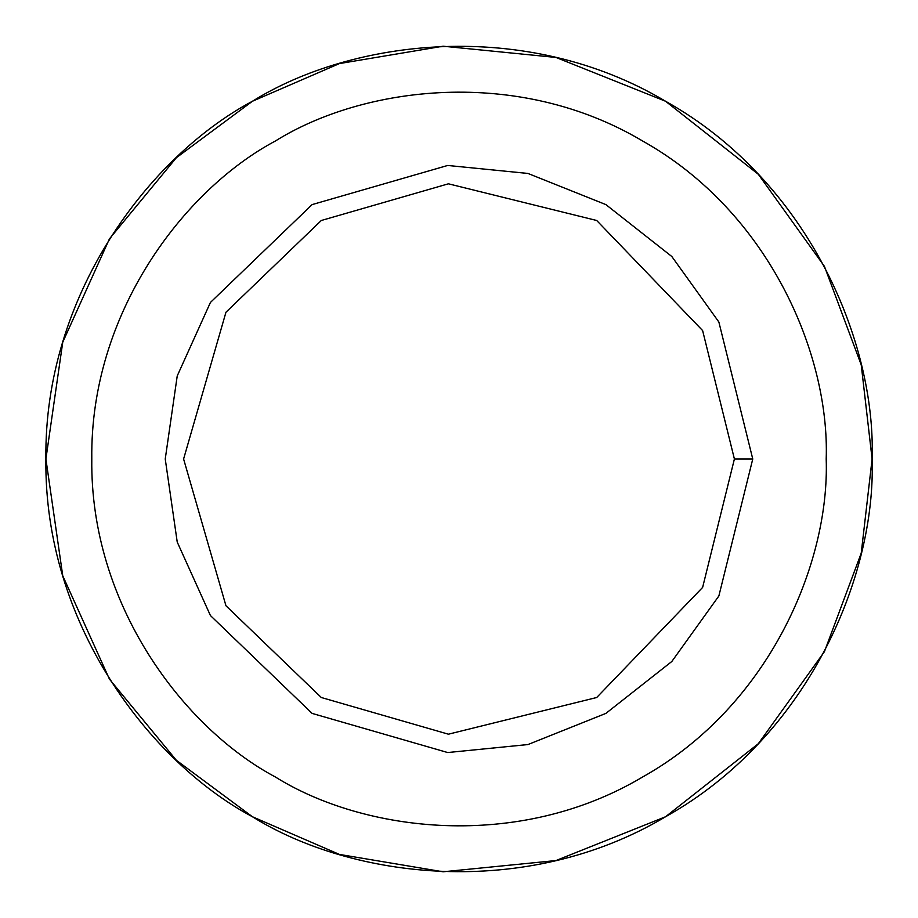 <?xml version="1.0" encoding="UTF-8"?>
<svg xmlns="http://www.w3.org/2000/svg" width="918" height="918" viewBox="0 0 918 918"><rect width="100%" height="100%" fill="white"/><g stroke="black" fill="none" stroke-linecap="round" stroke-linejoin="round"><path stroke-width="1.38" d="M252.45 816.756L176.348 760.265L109.449 679.159L62.757 575.816L45.9 459L62.757 342.184L109.449 238.841L176.348 157.735L252.45 101.244L339.419 63.583L443.107 46.21L555.952 57.444L665.55 101.244L758.291 174.259L824.433 266.358L861.233 364.859L872.1 459C876.093 576.114 808.288 736.821 665.55 816.756C524.958 900.409 351.881 878.767 252.45 816.756C149.026 761.653 43.754 622.576 45.9 459C43.754 295.424 149.026 156.347 252.45 101.244C351.881 39.233 524.958 17.591 665.55 101.244C808.288 181.179 876.093 341.886 872.1 459L861.233 553.141L824.433 651.642L758.291 743.741L665.55 816.756L555.952 860.556L443.107 871.79L339.419 854.417L252.45 816.756L176.348 760.265L109.449 679.159L62.757 575.816L45.9 459L62.757 342.184L109.449 238.841L176.348 157.735L252.45 101.244C149.026 156.347 43.754 295.424 45.9 459C43.754 622.576 149.026 761.653 252.45 816.756C351.881 878.767 524.958 900.409 665.55 816.756C808.288 736.821 876.093 576.114 872.1 459C876.093 341.886 808.288 181.179 665.55 101.244C524.958 17.591 351.881 39.233 252.45 101.244M752.76 459L734.4 459L702.626 587.428L596.7 697.508L448.409 734.193L321.3 697.508L225.966 605.777L183.6 459L225.966 312.223L321.3 220.492L448.409 183.807L596.7 220.492L702.626 330.572L734.4 459L752.76 459L718.863 322.011L671.827 256.512L605.88 204.599L527.942 173.445L447.697 165.458L312.12 204.599L210.429 302.447L177.231 375.932L165.24 459L177.231 542.068L210.429 615.553L312.12 713.401L447.697 752.542L527.942 744.555L605.88 713.401L671.827 661.488L718.863 595.989L752.76 459L718.863 595.989L671.827 661.488L605.88 713.401L527.942 744.555L447.697 752.542L312.12 713.401L210.429 615.553L177.231 542.068L165.24 459L177.231 375.932L210.429 302.447L312.12 204.599L447.697 165.458L527.942 173.445L605.88 204.599L671.827 256.512L718.863 322.011L752.76 459M734.4 459L702.626 330.572L596.7 220.492L448.409 183.807L321.3 220.492L225.966 312.223L183.6 459L225.966 605.777L321.3 697.508L448.409 734.193L596.7 697.508L702.626 587.428L734.4 459M826.2 459C829.746 354.899 769.479 212.047 642.6 140.993C517.637 66.635 363.78 85.867 275.4 140.993C183.474 189.98 89.895 313.6 91.8 459C89.895 604.4 183.474 728.02 275.4 777.007C363.78 832.133 517.637 851.365 642.6 777.007C769.479 705.953 829.746 563.101 826.2 459C829.746 563.101 769.479 705.953 642.6 777.007C517.637 851.365 363.78 832.133 275.4 777.007C183.474 728.02 89.895 604.4 91.8 459C89.895 313.6 183.474 189.98 275.4 140.993C363.78 85.867 517.637 66.635 642.6 140.993C769.479 212.047 829.746 354.899 826.2 459M312.12 713.401L210.429 615.553L177.231 542.068L165.24 459L177.231 375.932L210.429 302.447L312.12 204.599M275.4 777.007C183.474 728.02 89.895 604.4 91.8 459C89.895 313.6 183.474 189.98 275.4 140.993"/></g></svg>
